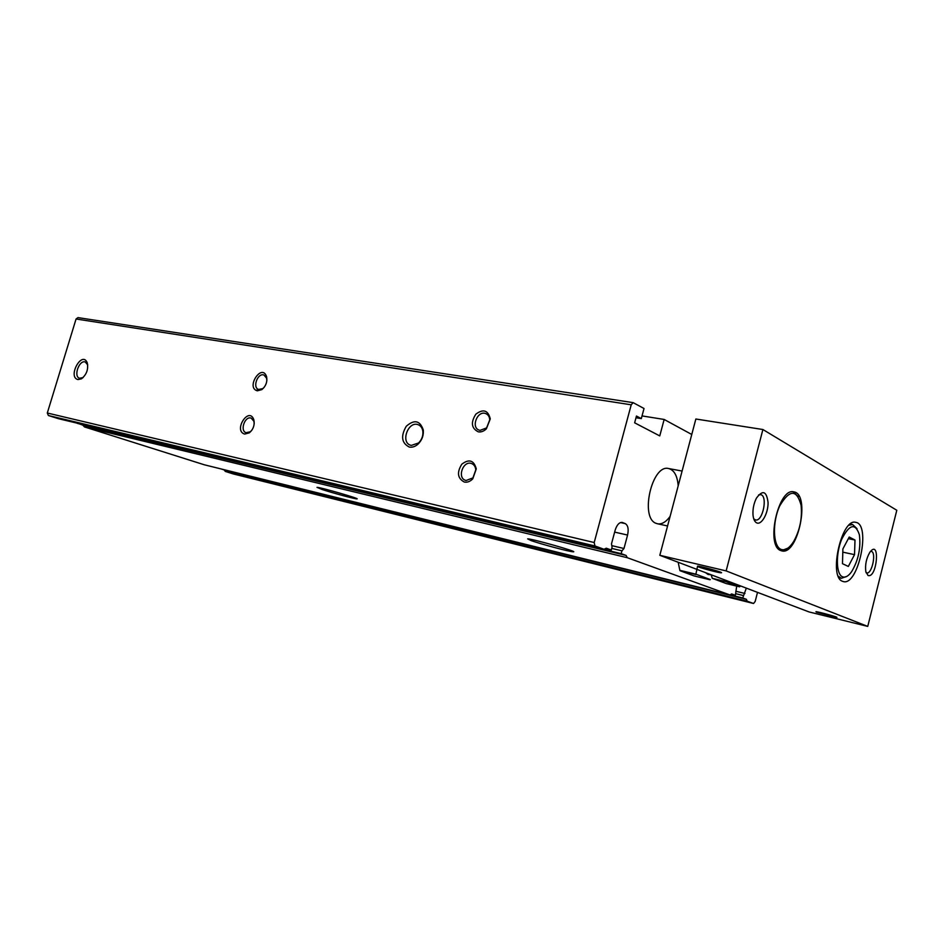 <?xml version="1.0" encoding="UTF-8"?>
<svg xmlns="http://www.w3.org/2000/svg" width="944" height="944" viewBox="0 0 944 944"><rect width="100%" height="100%" fill="white"/><g stroke="black" fill="none" stroke-linecap="round" stroke-linejoin="round"><path stroke-width="1.42" d="M697.498 566.518L695.893 574.188L679.845 570.318L678.181 562.27M710.301 579.557L695.893 574.188M711.021 574.731L708.071 574.483L705.522 572.642M696.07 574.577L679.845 570.318M709.982 579.769L694.1 575.923L680.01 570.707M740.639 585.976L739.553 586.802L726.266 583.581L712.295 578.33L711.139 574.778M739.553 586.802L725.724 581.575L712.295 578.33M725.724 581.575L725.193 580.112M670.11 516.392C666.004 522.044 661.791 524.51 657.472 523.767L656.222 523.377C639.548 518.162 651.962 463.764 668.694 468.554C674.193 470.065 677.367 475.811 678.193 485.806M83.178 377.506L79.579 378.273C73.184 376.644 79.166 359.593 85.29 362.012L87.733 364.927M77.927 379.571C67.331 377.057 81.821 350.307 87.167 362.579C88.618 369.069 86.718 374.485 81.455 378.827L77.927 379.571M411.313 445.415L410.557 445.214C400.315 442.288 408.256 420.753 418.109 424.694C420.741 425.72 422.322 427.915 422.865 431.302C423.254 435.809 421.826 439.703 418.57 442.972L411.313 445.415M409.283 447.055C401.566 443.078 400.563 436.152 406.262 426.275C414.333 419.23 420.009 420.458 423.278 429.957C423.762 435.432 422.027 440.14 418.074 444.105C415.242 446.606 412.304 447.598 409.283 447.055M251.812 430.287L250.243 431.797L246.124 432.706C239.611 431.007 244.885 415.702 251.163 418.121L253.889 421.236L254.207 423.667M244.673 434.075C232.956 430.794 248.992 405.778 253.853 419.797C254.856 424.953 253.358 429.296 249.358 432.836L244.673 434.075M466.112 480.508L465.569 480.354C456.861 477.924 463.126 460.259 471.528 463.528C474.041 464.507 475.469 466.619 475.788 469.864L472.932 477.9L466.112 480.508M464.342 482.054C457.521 478.384 456.684 472.425 461.84 464.165C469.109 458.678 473.923 460.247 476.283 468.897L472.767 478.832C470.171 481.523 467.363 482.596 464.342 482.054M264.214 387.276L262.715 388.633L258.609 389.459C252.154 387.642 257.759 372.514 263.954 375.028L266.597 378.166L266.869 380.597M257.346 390.816C245.416 387.807 261.925 362.555 266.597 376.703C267.494 381.872 265.901 386.179 261.807 389.636L257.346 390.816M480.048 430.37L479.21 430.145C470.619 427.538 477.452 410.133 485.723 413.578C488.178 414.593 489.523 416.693 489.747 419.879L486.585 427.927L480.048 430.37M478.301 431.845C471.386 428.352 470.572 422.464 475.859 414.156C483.293 408.634 488.095 410.215 490.278 418.888L486.372 428.824C483.847 431.278 481.157 432.281 478.301 431.845M322.282 489.547L316.995 487.352C319.78 487.069 361.835 499.246 356.797 498.869C354.968 499.01 332.843 493.039 322.282 489.547M531.248 540.652L527.661 538.859C532.038 538.682 580.171 552.382 573.126 551.792C570.023 551.862 541.585 544.287 531.248 540.652M233.192 473.912L225.345 471.434L224.106 469.9L220.967 468.908M736.698 586.106L735.388 595.298L731.671 593.941L729.96 594.944L204.282 464.778L84.417 426.9L82.848 425.142L77.432 423.231M620.538 522.563L625.247 523.601L622.226 522.433C619.217 522.256 616.857 524.864 615.146 530.233L611.488 543.862L612.054 547.19L611.299 550.033L606.26 548.204L604.018 549.266L58.386 418.676L48.38 415.513L47.306 413.012L76.063 319.001L77.974 317.609L633.153 402.651L644.02 408.504L641.306 418.605L636.457 416.033L634.639 422.818L659.762 435.916L664.151 419.455L691.763 434.476M729.96 594.944L627.312 557.715L626.061 555.414L621.187 553.644L621.943 550.836L623.984 548.511L627.571 535.059C628.822 529.183 628.043 525.371 625.247 523.601M757.513 592.384L755.176 601.47L753.572 603.499L747.235 601.21L746.338 599.298L742.727 597.977L746.326 588.136M233.074 473.876L753.524 603.487L233.133 473.9M604.018 549.266L594.956 545.974L594.201 542.529L631.217 404.799L633.153 402.651M642.026 415.915L664.151 419.455M635.996 417.755L641.306 418.605M605.375 548.617L611.299 550.033M611.795 545.632L623.984 548.511M611.736 548.405L621.943 550.836M77.384 423.408L621.187 553.644M82.848 425.142L626.061 555.414M84.417 426.9L627.312 557.715M731.14 594.248L735.388 595.298M735.824 591.251L744.946 593.481M735.801 593.693L743.353 595.546M730.113 594.85L742.727 597.977M224.106 469.9L746.338 599.298M225.345 471.434L747.235 601.21M842.437 581.268C828.289 576.831 841.67 517.772 855.76 522.351C871.277 524.156 858.273 586.2 843.334 581.575L842.437 581.268M726.148 570.908L762.894 429.52L896.8 510.267L867.748 626.403L726.148 570.908L659.821 555.296L695.858 419.006L762.894 429.52M868.008 575.474L865.801 571.58C864.987 564.654 866.356 558.211 869.896 552.216C880.492 538.163 877.129 578.755 868.008 575.474M756.651 522.858C754.657 521.808 753.442 519.2 753.005 515.035C752.639 509.146 753.76 503.541 756.38 498.231C762.693 489.594 766.599 491.045 768.074 502.597C768.274 513.312 761.537 525.371 756.651 522.858M780.653 550.505C765.395 545.514 778.517 487.222 793.833 491.883C810.754 493.818 798.14 555.686 781.797 550.895L780.653 550.505M842.485 563.686L842.898 548.889L849.211 537.042L854.993 540.027L854.532 554.647L848.326 566.447L842.485 563.686M842.461 576.772C836.101 574.247 835.582 554.01 841.659 539.366C849.388 524.191 855.288 522.646 859.37 534.717C860.999 547.933 858.415 560.276 851.606 571.71C848.373 576.206 845.328 577.893 842.461 576.772M780.948 549.349C772.888 546.151 772.168 521.89 779.838 505.689C789.609 489.37 796.689 489.204 801.078 505.182C802.388 518.044 799.934 530.139 793.692 541.467C789.373 548.263 785.125 550.883 780.948 549.349M793.267 491.8L798.305 496.697M787.815 548.193L781.254 550.741M758.539 494.986L760.581 494.644C768.109 495.494 762.776 522.044 755.495 519.955L753.749 518.858M870.533 551.402L871.253 551.402C876.693 552.028 871.937 574.542 866.71 572.89L866.049 572.583M816.383 612.125L815.946 611.677C818.778 611.806 839.641 617.565 836.738 617.411L816.383 612.125M698.359 566.872L697.533 566.117C701.227 566.235 724.827 572.878 721.216 572.784C719.493 572.984 702.938 568.701 698.359 566.872M867.748 626.403L809.079 611.948L659.821 555.296M256.603 390.604L257.747 389.022M842.803 552.157L854.532 554.647M848.349 538.67L854.993 540.027M847.028 576.3L841.34 578.306L838.284 576.194M848.975 525.218L852.621 524.534L857.01 528.675M76.063 319.001L631.217 404.799M47.306 413.012L594.201 542.529M48.38 415.513L594.956 545.974M621.777 522.374L622.662 522.563M614.638 532.109L627.571 535.059M87.521 364.313L87.167 362.579M82.812 377.73L81.455 378.827M418.794 424.989L418.109 424.694M422.865 431.302L423.278 429.957M418.57 442.972L418.074 444.105M253.889 421.236L253.853 419.797M250.243 431.797L249.358 432.836M475.788 469.864L476.283 468.897M472.932 477.9L472.767 478.832M266.597 378.166L266.597 376.703M262.715 388.633L261.807 389.636M486.49 413.92L485.723 413.578M489.747 419.879L490.278 418.888M486.585 427.927L486.372 428.824M657.472 523.767L667.573 525.973M668.694 468.554L682.099 471.056M754.044 519.66L755.495 519.955M866.108 572.76L866.71 572.89M839.027 577.775L841.34 578.306M850.284 524.073L852.621 524.534"/></g></svg>
